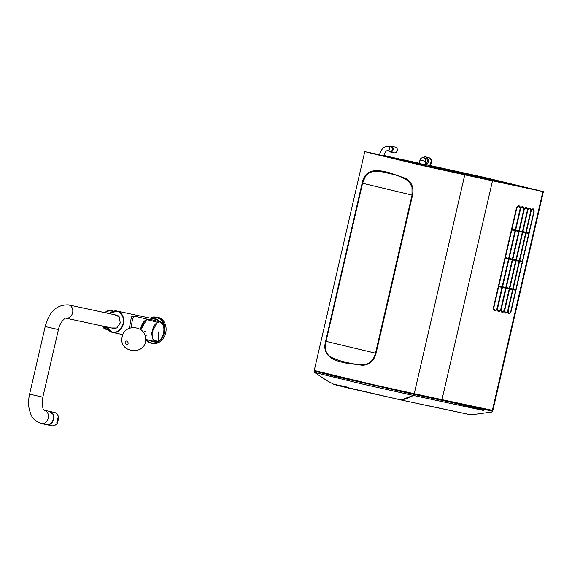 <?xml version="1.0" encoding="UTF-8"?>
<svg xmlns="http://www.w3.org/2000/svg" width="572" height="572" viewBox="0 0 572 572"><rect width="100%" height="100%" fill="white"/><g stroke="black" fill="none" stroke-linecap="round" stroke-linejoin="round"><path stroke-width="0.86" d="M51.48 412.391A6.721 5.47 102.1 0 1 53.532 419.204A6.721 5.47 102.1 0 1 48.863 424.581M411.354 162.083L410.281 161.855L411.354 162.083M410.331 161.84L408.959 161.54L410.331 161.84M486.407 178.657L485.185 178.392L486.407 178.657M485.499 178.45L483.154 177.906L485.499 178.45M484.37 178.192L483.462 177.978L484.37 178.192M513.256 184.527L511.54 184.134L513.263 184.556M512.019 184.248L512.977 184.463L512.019 184.248M511.468 184.098L509.23 183.583L511.468 184.098M506.756 182.969L505.076 182.59L506.756 182.969M504.433 182.411L502.159 181.889L505.948 183.297L502.96 182.582L503.067 182.11M500.85 181.56L502.96 182.053L500.857 181.574M509.059 183.526L508.122 183.319L509.059 183.526M508.93 183.512L508.379 183.376L508.93 183.512M508.537 183.405L506.713 183.483L509.151 184.055L509.259 183.591M508.88 183.977L508.015 183.791L508.479 183.397M429.551 165.422L484.949 177.556L542.885 191.534L430.795 167.439L366.209 152.002L379.451 154.719L367.095 152.138L371.879 153.439L412.984 163.285L539.768 190.69L429.515 165.444M429.186 165.372L429.186 165.372A4.075 3.318 102.1 0 0 430.53 159.045M419.247 163.242L393.236 157.665M392.485 157.479L389.975 156.964M388.974 156.757L388.245 156.599L388.974 156.757M384.649 155.827L383.726 155.634L384.649 155.827M472.815 176.226L448.291 170.406L472.815 176.226M470.334 175.697L445.817 169.877L470.334 175.697M467.86 175.168L443.336 169.341L467.86 175.168M465.379 174.632L440.855 168.811L465.379 174.632M462.898 174.102L438.381 168.282L462.898 174.102M460.424 173.573L435.9 167.746L460.424 173.573M457.943 173.037L433.419 167.217L457.943 173.037M433.34 167.217L455.462 172.508L433.319 167.317M431.567 166.895L427.849 165.944M433.311 167.331L450.507 171.443L433.29 167.432M431.553 166.952L427.506 165.987M431.567 166.91L427.634 165.973M427.205 165.994L431.538 167.031L427.277 165.994M427.456 165.987L431.553 166.974M433.283 167.446L445.545 170.377L433.276 167.489M431.531 167.074L426.898 165.966M475.296 176.762L450.772 170.935L475.296 176.762M411.053 162.484L418.826 164.286M418.84 164.221L411.061 162.455M420.198 164.614L423.902 165.394M429.029 165.687L451.48 171.064L428.957 165.716M428.928 165.73L448.999 170.528L428.85 165.751M428.821 165.766L446.525 169.998L428.735 165.787M420.191 163.928L414.564 162.584L420.105 163.771M428.707 165.801L444.044 169.469L428.621 165.823M428.585 165.83L441.563 168.933L428.485 165.851M428.449 165.859L439.082 168.404L428.335 165.88M417.41 163.385L420.191 163.942M428.292 165.88L433.354 167.138M431.281 166.645L430.795 166.523M430.552 166.466L428.163 165.894M420.198 163.971L419.641 163.857M424.495 164.679L423.981 165.051L420.206 164.007M428.106 165.901L431.603 166.738L431.502 167.188L432.203 167.346L430.28 166.902L431.502 167.181M433.354 167.153L434.127 167.339L433.347 167.174M431.595 166.781L427.985 165.916M420.213 164.057L419.419 163.864L420.213 164.071M417.381 163.499L404.647 160.453L417.403 163.399M427.949 165.923L431.595 166.795M419.405 163.942L420.206 164.135L419.405 163.928M427.806 165.951L429.172 166.28L427.713 165.966M408.344 161.461L417.381 163.52M419.39 164L420.191 164.193L419.891 163.613M417.367 163.563L411.154 162.076L417.367 163.578M411.132 162.148L417.353 163.635L411.139 162.133M408.329 161.518L397.211 158.859L408.344 161.476M417.338 163.678L411.125 162.191M379.393 154.933L383.648 155.92M392.807 157.572L392.442 157.986L394.916 158.58L395.781 158.751L395.888 158.28L392.549 157.514L395.888 158.28M394.916 158.558L393.843 158.315L394.594 158.465L393.886 158.308L393.994 157.836M392.95 158.072L392.356 157.936L392.943 158.087M391.57 157.743L390.497 157.522L391.57 157.743M388.996 156.656L389.997 156.871L388.274 156.478L388.996 156.656L388.888 157.128L388.166 156.95L388.674 157.078L391.162 157.65L389.882 157.35L389.99 156.892M389.782 157.343L390.876 157.586L389.782 157.343M386.901 156.163L386.794 156.635L388.173 156.928L388.281 156.456L386.651 156.099L388.281 156.456M386.15 156.449L386.801 156.621L386.143 156.471L386.329 155.992L384.691 155.634L386.257 155.999M384.827 156.163L385.843 156.385L384.827 156.163M432.196 167.36L433.254 167.582L433.361 167.11L430.387 166.431L433.361 167.11M430.251 166.867L429.379 166.674L430.251 166.867M429.794 166.774L430.223 166.881L429.794 166.774M428.85 166.531L429.214 166.624L428.85 166.531M428.793 166.538L427.835 166.309L428.793 166.538M426.855 166.052L425.196 165.68L426.855 166.052M417.567 163.363L417.31 163.806L418.854 164.171L418.94 163.692M423.945 165.601L422.922 165.358L423.945 165.601M423.287 165.451L422.179 165.194L423.266 165.458M422.608 165.287L420.878 164.879L422.594 165.272M412.948 162.97L412.426 162.834L412.948 162.97M412.162 162.777L411.061 162.541L412.162 162.777M485.628 178.979L487.33 179.386L485.628 178.979M485.363 178.936L484.377 178.671L485.392 178.922M483.504 178.493L484.362 178.693L483.504 178.493M482.289 178.207L483.669 178.5L482.289 178.207M482.217 178.164L480.459 177.763L482.217 178.164M481.038 177.406L480.93 177.871L482.082 178.121L482.189 177.656L480.566 177.291L482.189 177.649M482.36 177.72L482.253 178.192L482.868 178.307L482.975 177.835M513.012 184.985L515.107 185.464L515.222 184.992L512.648 184.406L515.222 184.992M511.032 184.513L509.945 184.255L511.032 184.513M510.438 184.356L509.123 184.062L510.424 184.363M501.515 182.218L502.845 182.525L502.945 182.082M499.599 181.789L500.979 182.089L499.599 181.789M500.636 181.996L498.241 181.453L500.636 181.996M420.27 164.715L421.085 164.915L420.27 164.715M419.776 164.622L418.804 164.393L419.776 164.622M410.16 161.819L410.053 162.291L411.053 162.505L411.161 162.033L409.924 161.762L411.161 162.033M409.824 162.219L408.851 162.012L409.817 162.226L409.924 161.762M408.594 161.454L409.974 161.747L408.358 161.397L408.251 161.869L409.824 162.212M394.916 158.58L395.023 158.108M420.291 164.221L418.911 163.921L421.192 164.443L420.291 164.221L420.177 164.693M420.363 164.257L420.928 164.379L420.363 164.257M502.952 182.082L503.539 182.203L502.96 182.053M501.458 181.724L502.044 181.846L501.458 181.724M500.75 181.524L498.348 180.981L500.75 181.524M389.99 156.885L391.277 157.178L389.99 156.871M385.835 156.406L385.943 155.934M385.907 156.399L386.007 155.949M384.584 156.106L384.691 155.634M385.957 156.399L386.057 155.963M432.196 167.367L432.303 166.895M419.383 164.021L417.96 163.685L419.369 164.007M418.804 164.393L418.911 163.921M408.251 161.869L408.358 161.397M480.459 177.763L480.566 177.291M513.735 185.171L513.842 184.699M513.012 184.999L513.12 184.527M501.465 182.225L501.58 181.753M498.241 181.453L498.348 180.981M499.785 181.796L499.885 181.338M485.099 178.85L483.347 178.45L485.099 178.85M152.281 332.11A9.703 9.703 0 0 1 152.038 332.632A5.799 3.368 103.5 0 0 152.281 332.11A5.799 3.368 103.5 0 0 153.06 328.836A5.799 3.368 103.5 0 0 153.081 328.307A9.703 9.703 0 0 1 153.06 328.836M56.835 422.615L57.972 417.703L58.601 417.839L57.672 422.565C56.135 425.053 54.118 426.111 51.623 425.74A6.792 5.527 102.1 0 0 57.472 422.751L56.835 422.615M46.489 424.638L46.597 424.66C53.403 426.462 56.464 412.719 49.549 411.404A6.792 5.527 102.1 0 1 49.65 411.425A6.792 5.527 102.1 0 1 53.632 419.226A6.792 5.527 102.1 0 1 46.797 424.71A6.792 5.527 102.1 0 1 46.697 424.681M54.469 412.462C56.986 413.184 58.401 415.065 58.709 418.096L58.601 417.839A6.792 5.527 102.1 0 0 54.469 412.462L49.65 411.425M390.383 156.978L389.839 156.85L390.383 156.978M422.701 164.8L420.985 164.407L422.715 164.815M421.457 164.521L422.422 164.736L421.457 164.521M422.308 165.208L421.156 164.943L422.308 165.208M392.771 157.529L391.77 157.314L392.771 157.529M392.392 157.45L393.329 157.672L392.392 157.45M424.445 165.222L422.165 164.7L424.445 165.222M413.456 162.591L411.168 162.069L413.456 162.591M429.708 158.101A4.075 3.318 102.1 0 1 431.46 162.555A4.075 3.318 102.1 0 1 428.028 165.901M516.144 209.259L516.43 208.022C518.168 205.105 519.54 205.069 520.556 207.915C522.308 205.956 523.537 206.213 524.238 208.701C525.954 206.735 527.141 206.985 527.792 209.459C529.457 207.479 530.573 207.715 531.152 210.167C533.083 207.972 534.062 208.508 534.091 211.776L511.068 311.497C509.602 314.457 508.479 314.55 507.693 311.776C506.091 313.771 504.969 313.535 504.332 311.068C502.652 313.048 501.465 312.791 500.779 310.31C499.049 312.283 497.819 312.019 497.097 309.523C494.923 311.697 493.693 311.104 493.407 307.75C493.665 310.982 494.894 311.576 497.097 309.523C497.883 311.962 499.106 312.226 500.779 310.31C501.53 312.741 502.716 312.991 504.332 311.068C505.033 313.477 506.156 313.713 507.693 311.776C508.68 314.436 509.802 314.343 511.068 311.497L534.091 211.776C534.198 208.687 533.218 208.158 531.152 210.167C530.587 207.786 529.472 207.55 527.792 209.459M423.952 165.337L426.712 165.93A4.29 3.496 -77.9 0 0 431.016 162.505A4.29 3.496 -77.9 0 0 428.578 157.55A4.29 3.496 -77.9 0 0 428.507 157.536L425.754 156.942A4.29 3.496 102.1 0 1 425.818 156.957A4.29 3.496 102.1 0 1 428.264 161.912A4.29 3.496 102.1 0 1 423.952 165.337A4.29 3.496 102.1 0 1 423.916 165.329M423.065 157.657A4.29 3.496 102.1 0 1 425.754 156.942M425.375 164.071A3.082 2.51 -77.9 0 0 427.391 160.989A3.082 2.51 -77.9 0 0 425.547 158.144A3.082 2.51 -77.9 0 0 425.504 158.129L423.63 157.729A3.082 2.51 102.1 0 1 425.425 161.325L425.196 164.836L419.197 163.449L419.984 160.046L425.425 161.325M490.619 410.024L441.977 399.649L492.878 410.439L543.4 191.613L542.885 191.534L492.363 410.367L542.885 191.534L474.152 175.103M464.764 174.875L414.242 393.7L371.514 384.262L314.25 370.492L371.507 384.262L414.25 393.7L464.764 174.875L422.029 165.437L364.772 151.659L314.135 371.006L335.328 376.476L414.085 394.415L414.25 393.7L441.977 399.649L414.285 393.708L414.114 394.415L486.715 409.952L492.714 411.139L492.878 410.439L492.149 410.324M318.44 371.299L316.788 370.956M314.135 371.006L314.657 372.486L363.327 384.262L413.363 395.438L414.085 394.415M347.032 387.044C331.367 383.597 328.607 383.34 347.89 387.902L401.008 399.964L413.363 395.438L441.083 401.387L441.813 400.357L492.764 410.953L491.634 412.054L476.04 414.171L468.918 414.435L428.414 405.748M492.392 410.281L492.785 410.396M414.114 394.415L413.392 395.445C408.844 397.89 404.726 399.392 401.036 399.971L428.492 405.863M453.575 402.881L483.976 410.153L483.626 410.489L441.083 401.387M441.977 399.649L492.499 180.823L491.341 180.573L542.885 191.534M505.205 258.322A870.47 9.703 -167 0 0 508.515 259.03L515.065 230.666A870.47 9.703 -167 0 1 511.754 229.965L493.779 307.829C494.258 310.81 495.359 311.046 497.082 308.537L501.966 287.387A870.47 9.703 -167 0 1 498.662 286.679M511.919 229.25L516.802 208.101C518.604 205.605 519.705 205.841 520.112 208.809L515.229 229.958A870.47 9.703 -167 0 1 511.919 229.25L511.754 229.965M508.973 259.123A589.36 6.571 -167 0 0 512.205 259.817L518.754 231.453A589.36 6.571 -167 0 1 515.515 230.766L497.54 308.63C497.998 311.611 499.077 311.84 500.772 309.323L505.655 288.174A589.36 6.571 -167 0 1 502.423 287.48M515.679 230.058L520.563 208.909C522.343 206.413 523.423 206.642 523.795 209.595L518.911 230.745A589.36 6.571 -167 0 1 515.679 230.058L515.515 230.766M512.648 259.91A378.628 4.218 -167 0 0 515.765 260.575L522.315 232.218A378.628 4.218 -167 0 1 519.197 231.553L501.215 309.416C501.644 312.376 502.688 312.598 504.34 310.081L509.223 288.932A378.628 4.218 -167 0 1 506.098 288.267M519.355 230.845L524.238 209.688C525.99 207.193 527.034 207.414 527.363 210.353L522.479 231.503A378.628 4.218 -167 0 1 519.355 230.845L519.197 231.553M525.854 232.218L522.901 231.596L527.784 210.446C529.486 207.943 530.473 208.151 530.737 211.068L525.689 232.933L522.736 232.303L504.761 310.167C505.14 313.113 506.127 313.327 507.714 310.796L512.598 289.647L509.645 289.017M528.928 232.868L526.247 232.303L531.131 211.154C532.739 208.651 533.633 208.837 533.812 211.719L528.764 233.576L526.083 233.011L508.108 310.882C508.465 313.799 509.359 313.985 510.789 311.44L515.672 290.29L512.991 289.725M508.515 259.03L502.13 286.679A870.47 9.703 -167 0 1 498.827 285.971M512.205 259.817L505.82 287.466A589.36 6.571 -167 0 1 502.588 286.772M515.765 260.575L509.387 288.224A378.628 4.218 -167 0 1 506.263 287.559M525.689 232.933L512.762 288.939L509.809 288.309M528.764 233.576L515.837 289.582L513.155 289.017M508.68 258.315A870.47 9.703 -167 0 1 505.369 257.615M512.369 259.102A589.36 6.571 -167 0 1 509.137 258.415M515.93 259.867A378.628 4.218 -167 0 1 512.812 259.202M519.147 261.29L516.194 260.66M519.304 260.582L516.359 259.953M522.215 261.933L519.54 261.368M522.379 261.225L519.705 260.66M527.177 207.858L524.238 208.701C523.53 206.285 522.308 206.02 520.556 207.915C519.419 205.169 518.046 205.205 516.43 208.022L493.407 307.75M482.875 178.285L491.863 180.402A1.938 0.879 102.7 0 0 491.341 180.573L464.721 174.86M416.824 162.748L419.247 163.213M415.672 162.448L392.9 157.565M391.963 157.364L389.975 156.942M326.069 341.355C324.26 348.684 325.847 353.911 330.838 357.05C335.199 359.287 340.297 361.032 346.139 362.269C351.873 363.799 357.386 364.593 362.662 364.664C369.326 364.314 373.616 360.489 375.518 353.189L376.054 353.31C374.067 360.76 369.591 364.757 362.619 365.308L345.86 363.077C335.893 360.996 321.271 357.228 325.625 341.248L375.518 353.189L412.019 195.102L411.976 186.758L408.544 181.16C402.752 177.291 396.246 174.753 389.039 173.545C381.867 171.235 375.275 170.899 369.262 172.537L365.73 175.711L362.569 183.269L362.126 183.162C365.165 166.931 379.958 170.191 389.775 172.851L405.755 178.443C411.747 182.039 414.006 187.637 412.548 195.224L362.569 183.269L326.069 341.355M364.772 151.659L379.458 154.69M383.733 155.605L384.649 155.798M108.208 329.779L106.592 329.329A9.703 5.634 103.5 0 1 104.276 326.419M104.848 326.54A9.703 5.634 103.5 0 0 107.171 329.472L107.486 329.636M104.883 326.548A9.703 5.634 103.5 0 0 107.207 329.479L108.244 329.822M49.549 411.404L44.323 410.281A6.792 5.527 -77.9 0 1 44.401 410.303A6.792 5.527 -77.9 0 1 48.262 418.139A6.792 5.527 -77.9 0 1 41.449 423.559C31.803 420.091 31.267 415.279 29.451 410.217C28.264 405.14 28.314 399.771 29.601 394.122L42.836 397.175L58.437 329.594L45.202 326.54C49.156 311.626 56.964 304.404 68.626 304.883L116.702 315.193A6.792 5.527 102.1 0 1 118.347 315.908M115.651 328.492A6.792 5.527 102.1 0 1 113.849 328.471A6.792 5.527 102.1 0 1 113.749 328.45M140.884 329.808L144.459 321.3M152.002 332.997L152.495 331.581M153.039 329.186L153.174 328.071M140.862 329.794L141.591 326.433L143.837 322.007L146.596 319.555L149.492 319.226L146.568 319.626L140.905 329.822M158.208 331.867L158.373 341.112C166.216 337.809 165.451 318.111 157.657 322.529C149.821 325.84 150.579 345.538 158.373 341.112L158.373 341.112C166.216 337.809 165.451 318.111 157.657 322.529C149.821 325.84 150.579 345.538 158.373 341.112L160.317 339.632L158.194 341.298L155.477 341.677L152.374 338.617L151.702 332.575L157.457 322.258L160.231 321.886L163.613 325.926L160.231 321.886L149.342 319.183M111.519 327.97L116.767 327.999L120.263 322.901L119.162 316.817L114.371 314.693M105.019 312.684L105.777 311.897M150.129 318.146L156.95 317.131C163.184 319.433 165.708 324.61 164.507 332.654C162.062 340.397 157.543 343.886 150.944 343.121L145.588 339.539M145.588 339.575L148.784 342.299L150.944 343.121M145.846 339.553A12.999 10.582 -77.9 0 0 158.237 341.305M161.44 338.245A12.999 10.582 -77.9 0 0 164.05 332.546L164.507 332.654M106.585 329.179L104.125 326.383M102.531 326.047A9.703 5.634 -76.5 0 0 105.555 329.179L106.428 329.286M129.365 328.278L131.524 316.33L135.779 316.459M147.412 319.24L134.506 316.152C133.247 316.352 132.246 319.483 131.496 325.547L130.967 327.763M150.093 318.139L153.725 316.952L157.929 317.338A13.342 10.861 102.1 0 1 158.129 317.381A13.342 10.861 102.1 0 1 165.723 332.782A13.342 10.861 102.1 0 1 152.331 343.422L151.187 343.179M109.517 313.649A10.675 8.687 102.1 0 1 122.086 315.336A10.675 8.687 102.1 0 1 118.826 330.552A10.675 8.687 102.1 0 1 106.664 326.934M389.711 146.639A2.91 2.367 102.1 0 1 391.398 146.26L395.531 147.147A2.91 2.367 102.1 0 1 397.233 150.486A2.91 2.367 102.1 0 1 394.308 152.838A2.91 2.367 102.1 0 1 394.265 152.824M391.398 146.26A2.91 2.367 102.1 0 1 391.441 146.268A2.91 2.367 102.1 0 1 393.1 149.628A2.91 2.367 102.1 0 1 390.175 151.952A2.91 2.367 102.1 0 1 390.133 151.938A2.91 2.367 102.1 0 1 388.796 150.908M387.573 150.65L390.333 151.237A2.181 1.78 -77.9 0 0 392.521 149.499A2.181 1.78 -77.9 0 0 391.277 146.975A2.181 1.78 -77.9 0 0 391.248 146.968L388.488 146.382A2.181 1.78 -77.9 0 1 388.524 146.389A2.181 1.78 -77.9 0 1 389.768 148.906A2.181 1.78 -77.9 0 1 387.573 150.65C386.25 150.507 384.935 152.302 383.619 156.034L379.372 155.055C381.238 148.884 384.277 145.996 388.488 146.382M512.319 184.899A1.938 1.13 -76.5 0 1 512.569 184.906L513.141 185.078A1.938 1.58 -77.9 0 0 513.113 185.071A1.938 1.58 -77.9 0 0 513.077 185.063M484.591 178.707A1.938 1.923 -81.5 0 0 483.855 178.364L512.569 184.906M513.141 185.078L500.364 182.311A1.938 0.879 -77.3 0 0 500.357 182.311A1.938 0.879 -77.3 0 0 500.343 182.311L504.468 183.219A1.938 1.58 102.1 0 1 504.497 183.226M483.855 178.364L482.89 178.221M388.367 157.286L389.174 157.221M369.262 152.767L374.932 154.161M485.885 178.771A1.938 1.58 102.1 0 1 486.572 179.179M495.331 181.181A1.938 1.58 -77.9 0 0 494.53 180.623M497.976 181.417A1.938 1.13 103.5 0 0 497.268 181.617M491.848 180.394A1.938 0.879 102.7 0 1 491.863 180.402L482.646 178.221M504.44 183.212A1.938 1.58 102.1 0 1 504.468 183.219L513.42 185.135M431.145 161.375A2.91 2.367 102.1 0 1 430.687 163.506M515.065 230.666L515.229 229.958M518.754 231.453L518.911 230.745M522.315 232.218L522.479 231.503M522.901 231.596L522.736 232.303M526.247 232.303L526.083 233.011M501.966 287.387L502.13 286.679M505.655 288.174L505.82 287.466M509.223 288.932L509.387 288.224M512.762 288.939L512.598 289.647M515.837 289.582L515.672 290.29M362.126 183.162L325.625 341.248M376.054 353.31L412.548 195.224M41.449 423.559L46.597 424.66L50.722 423.652C53.561 421.099 54.29 417.96 52.91 414.228L49.442 411.382M68.626 304.883A6.792 5.527 102.1 0 1 72.615 312.669A6.792 5.527 102.1 0 1 65.801 318.168L65.78 318.161M146.639 319.555L157.457 322.258L160.231 321.886M158.051 341.262L153.768 340.283M105.048 312.691A9.703 5.634 -76.5 0 1 110.067 310.303L113.571 311.147M159.881 321.8L155.934 319.39L117.067 311.054A10.918 8.887 102.1 0 1 123.466 323.588A10.918 8.887 102.1 0 1 112.491 332.396A10.918 8.887 102.1 0 1 106.556 326.905M109.402 313.628A10.918 8.887 102.1 0 1 117.067 311.054L109.366 313.62M151.022 340.662L151.43 340.74M140.59 329.601A9.703 5.634 -76.5 0 1 145.767 320.07M153.425 318.847L156.32 318.976L155.934 319.39M145.588 339.496L151.187 340.697L151.187 341.191L148.849 340.197M156.32 318.976L160.997 322.172M153.982 341.334L151.187 341.191M150.422 318.204L152.681 317.403L156.678 317.417L160.26 319.212L161.847 320.849L163.964 325.189L164.4 327.713L164.05 332.546M125.154 342.428A1.873 1.373 63.7 0 1 126.569 341.034A1.873 1.373 63.7 0 1 128.121 343.136A1.873 1.373 63.7 0 1 126.705 344.53A1.873 1.373 63.7 0 1 125.154 342.428M394.158 158.537L374.917 154.161M46.797 424.71L51.623 425.74M423.981 165.051L423.866 165.551M431.138 161.182L430.602 163.685M423.63 157.729A3.082 3.082 0 0 0 419.984 160.046M314.657 372.486L327.27 380.873L334.077 384.434L400.986 399.964M428.471 405.863L468.94 414.435M44.294 410.281L44.33 410.288C42.685 410.188 42.185 405.82 42.836 397.175M45.202 326.54L29.601 394.122M58.437 329.594C60.167 320.678 66.917 316.924 65.809 318.168L113.849 328.471M155.477 341.677L145.595 339.396M104.962 312.677L110.067 310.303M106.521 326.898L112.491 332.396L122.88 334.627M105.555 329.179L102.452 326.026M145.088 335.843L146.84 334.97M143.357 332.332L145.109 331.467M145.588 338.803C146.818 355.998 118.068 353.56 122.186 336.822C124.231 323.48 145.824 325.318 145.588 338.803M390.175 151.952L394.308 152.838"/></g></svg>
